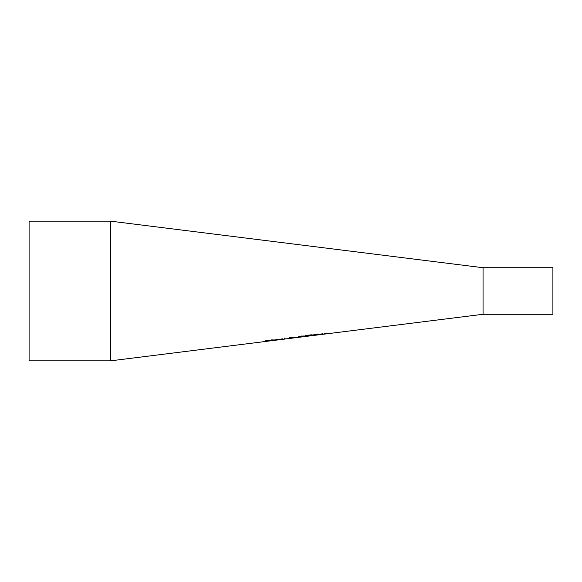 <?xml version="1.0" encoding="UTF-8"?>
<svg xmlns="http://www.w3.org/2000/svg" width="582" height="582" viewBox="0 0 582 582"><rect width="100%" height="100%" fill="white"/><g stroke="black" fill="none" stroke-linecap="round" stroke-linejoin="round"><path stroke-width="0.87" d="M277.869 339.466L277.381 339.532M274.609 340.114L278.145 339.83L273.715 340.215L277.658 339.459L273.911 340.063M269.022 340.87L265.29 340.972L267.64 340.339L269.713 340.346L266.258 340.834L269.99 340.739L265.239 341.438L269.022 340.703M265.741 341.081L265.29 340.739M266.898 340.776L265.741 340.848M269.99 340.506L269.022 340.739M282.932 338.833L282.43 338.891M279.666 339.473L283.194 339.197L278.771 339.582L282.714 338.819L278.96 339.43M272.449 340.325L270.921 340.419M273.431 340.434L270.921 340.652L270.921 339.99L271.801 339.881L273.431 339.924L271.932 340.572L273.431 340.39M270.921 340.346L270.324 340.419L270.921 340.244M285.085 338.746L284.205 338.855M284.205 339.088L284.205 338.193L285.085 338.084L285.085 338.979L284.205 339.088M294.332 337.487L295.518 337.669L294.317 337.749M294.317 337.822L293.364 337.756M293.845 337.618L293.415 337.647M293.364 337.887L289.058 338.353L290.353 337.778M290.025 338.113L289.53 338.157M290.331 337.487L291.24 337.815L292.113 337.502L289.414 337.618M290.353 337.967L289.414 337.858L291.262 337.327L293.03 337.371L291.684 337.807L294.332 337.429M293.845 337.771L294.332 337.247M293.03 337.138L291.684 337.567M290.025 338.215L292.957 337.909L290.025 338.04M290.796 337.72L290.309 337.836M299.497 336.905L298.522 336.76M304.699 335.989L303.724 336.374L303.157 335.865M300.065 336.258L299.49 336.876L303.731 336.345L301.614 336.17L299.49 336.876M299.359 337.145L298.522 337L299.359 336.483L301.607 336.01L304.699 336.221L299.359 336.913M311.756 335.61L307.74 336.141L307.74 335.254L311.428 334.846L312.148 334.992L311.174 335.356L312.483 335.392L311.516 335.414M312.483 335.159L311.756 335.37M308.671 335.792L307.74 335.909M312.148 334.759L308.671 335.137M308.671 335.734L311.516 335.516L308.671 335.734L310.795 335.334L311.181 335.137L310.824 334.817M311.516 335.283L310.948 335.232M306.452 335.356L305.594 335.465M305.703 335.945L305.499 335.479L306.547 335.341L306.343 335.865L305.703 335.705M317.699 334.323L317.699 334.897L316.819 335.006L316.819 334.432L317.699 334.323M317.699 334.665L316.819 334.774M314.215 335.094L313.334 335.21M316.07 334.679L313.334 335.443L313.334 334.876L316.07 334.534M323.061 334.206L318.63 334.57L322.574 333.777L318.776 334.424M322.894 333.806L322.297 333.886M319.525 334.468L323.061 334.141M319.954 334.192L322.297 334.039L319.954 334.053M316.761 334.279L317.757 333.966L316.761 334.279M328.161 333.275L324.05 334.104L324.05 333.515L326.524 333.173L328.161 333.588L327.28 333.697L327.113 333.064M324.931 333.755L324.05 333.864M110.58 360.84L110.58 221.16L483.06 267.72L483.06 314.28L110.58 360.84L29.1 360.84L29.1 221.16L110.58 221.16M483.06 267.72L552.9 267.72L552.9 314.28L483.06 314.28"/></g></svg>
